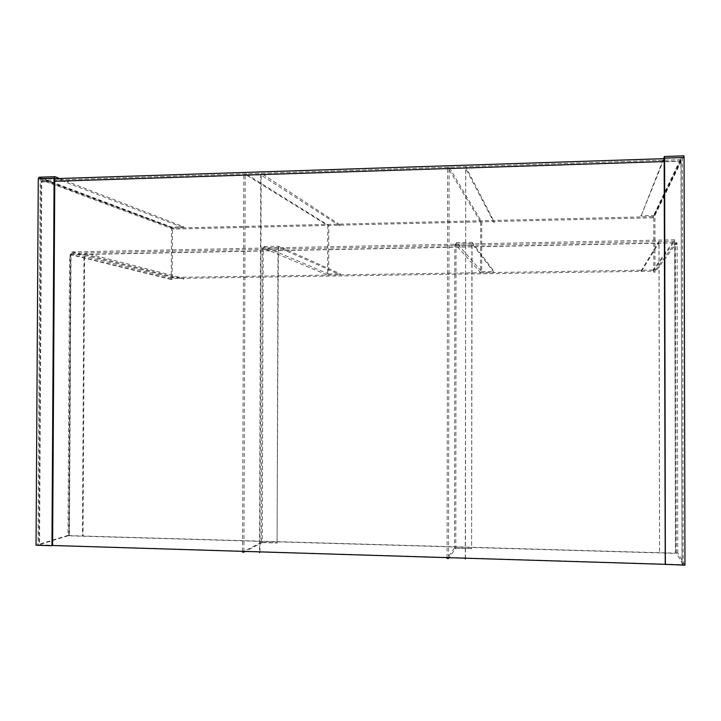 <?xml version="1.0" encoding="UTF-8"?>
<svg xmlns="http://www.w3.org/2000/svg" width="721" height="721" viewBox="0 0 721 721"><rect width="100%" height="100%" fill="white"/><g stroke="black" fill="none" stroke-linecap="round" stroke-linejoin="round"><path stroke-width="0.54" stroke-dasharray="3.6 2.7" d="M653.091 270.042L172.878 277.432L71.812 251.899L70.424 254.585L68.828 535.811L675.559 553.395L674.622 239.796L653.091 270.042L653.091 271.159L172.878 278.468L71.812 253.188L71.019 254.729L69.423 535.631L675.433 553.169L674.802 242.896L674.631 241.229L653.091 271.159M172.878 277.432L172.878 278.468M68.828 535.811L69.423 535.631M684.95 565.192L677.776 553.016L676.298 552.971L683.211 564.885L665.24 564.336L682.147 564.849L680.948 158.115L652.992 216.661L173.094 228.07L42.611 179.078L664.465 158.656M42.611 179.078L41.061 181.701L38.862 545.085L52.606 545.509L38.006 545.058L69.207 535.424L70.784 256.135L71.577 254.594L172.229 279.478L172.454 228.052L40.223 178.925L38.006 545.058M653.001 217.778L173.094 229.107L42.602 180.448L41.719 181.944L39.529 544.878L682.003 564.597L681.147 161.279L680.957 159.647L653.001 217.778L652.992 216.661M680.948 159.647L42.602 180.448L680.957 159.647M39.529 544.878L38.862 545.085M173.094 229.107L173.094 228.07M676.298 552.971L675.487 242.752L653.857 272.232L653.758 216.606L640.717 216.913L663.545 158.692M683.211 564.885L682.336 157.836L653.758 216.606M664.167 158.665L640.717 216.913M677.776 553.016L677.145 244.401L676.965 242.725L655.01 272.214L653.857 272.232M655.01 272.214L654.911 215.462L640.717 215.795M654.911 215.462L683.868 155.844M172.454 228.052L183.648 227.782L56.382 178.61M39.177 177.222L171.472 227.043L183.657 226.745L183.648 227.782M171.472 227.043L171.247 279.496L172.229 279.478M171.247 279.496L70.37 254.621L69.576 256.153L67.99 535.388L69.207 535.424M67.99 535.388L36.05 545.229M59.636 178.511L183.657 226.745M448.552 557.675L449.102 167.2L481.727 221.933L481.7 271.664L456.384 242.626L456.032 245.464L455.807 548.23L449.111 557.693M447.642 167.254L449.111 167.2L447.642 167.254L480.637 221.96L481.727 221.933M455.807 548.23L471.606 548.69L472.075 242.301L494.101 271.466L494.101 272.565L472.075 243.689L471.904 245.32L471.606 548.69M480.637 221.96L480.61 272.772L454.996 244.031L454.798 245.654L454.563 547.978L471.741 548.474M454.563 547.978L447.083 558.433M481.7 271.664L494.101 271.466M480.61 272.772L494.101 272.565M447.083 557.63L447.642 167.245M243.905 551.385L245.203 175.374L245.762 173.824L328.794 225.538L328.677 274.043L264.084 246.528L263.201 249.295L262.255 542.58L245.311 551.43M244.401 173.869L245.771 173.824L244.392 173.869L327.758 225.565L328.794 225.538M262.255 542.58L277.08 543.012L277.973 248.997L278.82 246.231L340.474 273.863L340.474 274.926L278.82 247.573L278.333 249.16L277.08 543.012M327.758 225.565L327.64 275.125L262.786 247.898L262.282 249.475L261.335 542.345L277.45 542.814M261.335 542.345L242.526 552.124M328.677 274.043L340.474 273.863M327.64 275.125L340.474 274.926M242.526 551.34L243.824 175.41L244.392 173.869M658.931 244.752L659.607 552.71L659.039 244.581L658.778 241.661L640.798 271.303L640.807 272.421L658.787 243.085L658.931 244.752M85.339 254.324L183.431 279.306L183.431 278.27L85.348 253.026L83.996 255.721L82.455 536.009L83.032 535.829L84.573 255.865L85.339 254.324M465.442 558.189L465.694 168.525L494.119 222.726L494.119 221.635L465.739 166.659L465.297 558.189M259.957 551.88L261.182 175.131L340.582 226.322L340.582 225.258L261.317 173.319L260.777 174.87L259.551 551.862M70.424 254.585L674.928 242.725M71.019 254.729L674.802 242.896M71.812 253.188L674.631 241.229M71.812 251.899L674.622 239.796M41.061 181.701L54.751 181.259M664.474 161.522L681.291 160.981M41.719 181.944L681.147 161.279M682.336 157.836L664.465 158.422M682.291 157.43L664.447 158.016L682.291 157.421M676.965 242.725L675.487 242.752M677.145 244.401L675.658 244.428M40.448 178.556L54.904 178.078L40.439 178.556M40.223 178.925L54.769 178.447M69.576 256.153L70.784 256.135M70.37 254.621L71.577 254.594M456.032 245.464L471.777 245.149M456.384 242.626L472.075 242.301M447.417 168.831L448.886 168.786M454.798 245.654L471.904 245.32M454.996 244.031L472.075 243.689M263.201 249.295L277.973 248.997M264.084 246.528L278.82 246.231M243.824 175.41L245.203 175.374M262.282 249.475L278.333 249.16M262.786 247.898L278.82 247.573M42.593 179.069L54.769 178.664"/><path stroke-width="1.08" d="M56.382 178.61L54.769 178.447L52.606 545.509L665.24 564.336L664.167 158.665M683.868 155.844L664.483 156.493L683.868 155.844L684.067 157.475L684.95 565.192L665.24 564.336M663.545 158.692L664.429 156.484L664.591 158.115L665.366 564.588M39.177 177.222L54.661 176.708L39.159 177.222L38.276 178.727L36.05 545.229L51.957 545.716L54.12 178.204L54.976 176.69L59.636 178.511M52.606 545.509L51.957 545.716M449.111 557.693L448.552 558.478L448.552 557.675M447.083 557.63L447.083 558.433L448.552 558.478M245.311 551.43L243.905 552.169L243.905 551.385M242.526 551.34L242.526 552.124L243.905 552.169M465.297 558.189L465.297 559L465.442 558.189M259.551 551.862L259.551 552.647L259.957 551.88M54.751 181.259L664.474 161.522M684.067 157.475L664.591 158.115M38.276 178.727L54.12 178.204M54.769 178.664L664.465 158.656"/></g></svg>
